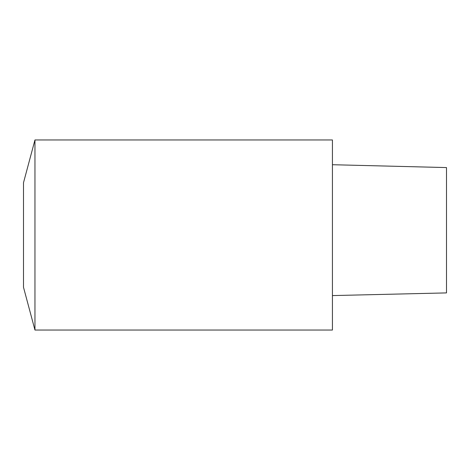 <?xml version="1.0" encoding="UTF-8"?>
<svg xmlns="http://www.w3.org/2000/svg" width="470" height="470" viewBox="0 0 470 470"><rect width="100%" height="100%" fill="white"/><g stroke="black" fill="none" stroke-linecap="round" stroke-linejoin="round"><path stroke-width="0.35" stroke-dasharray="2.35 1.76" d="M446.5 167.567L446.5 292.904M332.431 164.717L332.431 295.583L332.431 164.717M332.431 330.04L332.431 139.96M23.5 287.282L23.5 182.718M34.956 330.04L34.956 139.96"/><path stroke-width="0.7" d="M446.5 167.573L332.431 164.717L446.5 167.573L446.5 292.904L332.431 295.583M34.956 139.96L332.431 139.96L332.431 330.04L34.956 330.04L34.956 139.96L23.5 182.718L23.5 287.282L34.956 330.04"/></g></svg>
